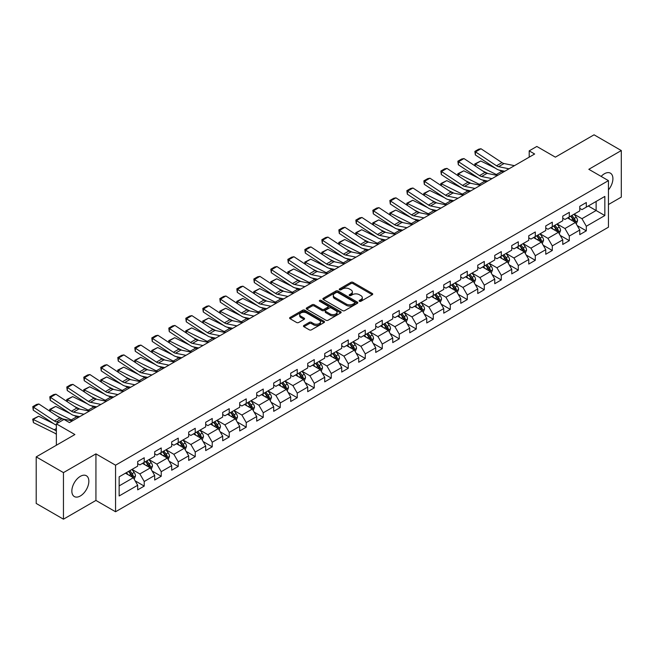 <?xml version="1.0" encoding="UTF-8"?>
<svg xmlns="http://www.w3.org/2000/svg" width="654" height="654" viewBox="0 0 654 654"><rect width="100%" height="100%" fill="white"/><g stroke="black" fill="none" stroke-linecap="round" stroke-linejoin="round"><path stroke-width="0.98" d="M359.414 301.281A1.063 0.613 0 0 0 360.91 301.281L372.273 294.717A1.512 0.875 0 0 0 372.723 294.096A1.512 0.875 0 0 0 372.273 293.483L353.021 282.364A1.512 0.875 0 0 0 350.879 282.364L339.508 288.929A1.063 0.613 0 0 0 339.205 289.362A1.063 0.613 0 0 0 339.508 289.787A1.063 0.613 0 0 0 341.012 289.787L342.483 288.945A4.84 2.796 0 0 1 349.326 288.945L350.936 289.869A4.84 2.796 0 0 1 352.351 291.848A4.84 2.796 0 0 1 350.936 293.818L349.465 294.668A1.063 0.613 0 0 0 349.154 295.101A1.063 0.613 0 0 0 349.465 295.534A1.063 0.613 0 0 0 350.961 295.534L352.432 294.684A4.84 2.796 0 0 1 359.275 294.684L360.885 295.616A4.84 2.796 0 0 1 362.3 297.586A4.84 2.796 0 0 1 360.885 299.565L359.414 300.415A1.063 0.613 0 0 0 359.103 300.848A1.063 0.613 0 0 0 359.414 301.281L359.414 300.415M80.352 495.961A12.025 6.941 120 0 0 88.2 485.366A12.025 6.941 120 0 0 86.361 475.736A12.025 6.941 120 0 0 80.352 476.333A12.025 6.941 120 0 0 72.496 486.928A12.025 6.941 120 0 0 74.335 496.558A12.025 6.941 120 0 0 80.352 495.961M608.441 189.897A12.025 6.941 120 0 0 610.419 173.171A12.025 6.941 120 0 0 604.402 173.768A12.025 6.941 120 0 0 601.132 176.408M303.914 325.479A1.512 0.875 0 0 0 303.472 326.093A1.512 0.875 0 0 0 303.914 326.714L309.317 329.837A1.512 0.875 0 0 0 311.451 329.837L324.082 322.545A1.512 0.875 0 0 0 324.523 321.923A1.512 0.875 0 0 0 324.082 321.31L304.821 310.192A1.512 0.875 0 0 0 302.679 310.192L290.057 317.476A1.512 0.875 0 0 0 289.616 318.097A1.512 0.875 0 0 0 290.057 318.711L296.581 322.479A1.512 0.875 0 0 0 298.723 322.479L304.126 319.365A1.512 0.875 0 0 0 304.568 318.743A1.512 0.875 0 0 0 304.126 318.13L300.889 316.258A4.047 2.338 0 0 1 299.704 314.607A4.047 2.338 0 0 1 302.205 312.448A4.047 2.338 0 0 1 306.612 312.955L319.291 320.272A4.047 2.338 0 0 1 320.476 321.923A4.047 2.338 0 0 1 317.975 324.082A4.047 2.338 0 0 1 313.568 323.575L311.451 322.357A1.512 0.875 0 0 0 309.317 322.357L303.914 325.479L303.914 326.714M608.441 204.538L621.3 197.116L621.3 150.551L594.053 134.814L555.36 157.156L536.828 146.455L529.2 150.861L534.645 154.009L69.447 422.59L64.002 419.443L56.367 423.849L56.367 445.243M63.454 472.613L63.454 519.186L95.934 500.433L95.934 453.868L63.454 472.613L36.207 456.884L74.899 434.542L56.367 423.849M95.934 453.868L115.554 465.19L608.441 180.627L608.441 227.191L115.554 511.755L115.554 465.19M621.3 150.551L588.821 169.304L608.441 180.627M342.59 310.625A1.512 0.875 0 0 0 344.723 310.625L357.354 303.333A1.512 0.875 0 0 0 357.795 302.72A1.512 0.875 0 0 0 357.354 302.099L338.093 290.981A1.512 0.875 0 0 0 335.952 290.981L323.329 298.265A1.512 0.875 0 0 0 322.888 298.886A1.512 0.875 0 0 0 323.329 299.507L342.59 310.625M320.059 301.51A1.063 0.613 0 0 1 321.139 301.658L321.139 300.399L340.718 311.705A1.512 0.875 0 0 1 341.159 312.318A1.512 0.875 0 0 1 340.718 312.939L328.087 320.231A1.512 0.875 0 0 1 325.954 320.231L306.693 309.113L306.693 307.87A1.512 0.875 0 0 0 306.252 308.492A1.512 0.875 0 0 0 306.693 309.113M306.693 307.87L312.097 304.756A1.512 0.875 0 0 1 314.239 304.756L322.046 309.26A1.512 0.875 0 0 0 324.188 309.26L327.768 307.192A1.512 0.875 0 0 0 328.21 306.579A1.512 0.875 0 0 0 327.768 305.958L319.642 301.265A1.063 0.613 0 0 1 319.332 300.832A1.063 0.613 0 0 1 319.986 300.268A1.063 0.613 0 0 1 321.139 300.399M63.454 519.186L36.207 503.449L36.207 456.884M135.116 480.829L144.223 486.086L144.223 481.491L154.687 475.45L154.687 480.044L161.227 476.267L161.227 471.673L171.691 465.632L171.691 470.226L178.231 466.449L178.231 461.855L188.695 455.813L188.695 460.408L195.235 456.631L195.235 452.037L205.691 445.995L205.691 450.59L212.231 446.813L212.231 442.227L222.695 436.185L222.695 440.771L229.235 437.003L229.235 432.408L239.699 426.367L239.699 430.961L246.239 427.185L246.239 422.59L256.703 416.549L256.703 421.143L263.243 417.366L263.243 412.772L273.707 406.731L273.707 411.325L280.247 407.548L280.247 402.954L290.711 396.913L290.711 401.507L297.251 397.73L297.251 393.136L307.715 387.094L307.715 391.689L314.255 387.912L314.255 383.318L324.719 377.276L324.719 381.871L331.259 378.102L331.259 373.508L341.723 367.466L341.723 372.061L348.263 368.284L348.263 363.689L358.727 357.648L358.727 362.242L365.267 358.466L365.267 353.871L375.731 347.83L375.731 352.424L382.271 348.647L382.271 344.053L392.735 338.012L392.735 342.606L399.275 338.829L399.275 334.235L409.739 328.194L409.739 332.788L416.279 329.011L416.279 324.417L426.743 318.375L426.743 322.97L433.283 319.201L433.283 314.607L443.747 308.565L443.747 313.16L450.287 309.383L450.287 304.789L460.751 298.747L460.751 303.342L467.291 299.565L467.291 294.97L477.755 288.929L477.755 293.523L484.287 289.747L484.287 285.152L494.751 279.111L494.751 283.705L501.291 279.928L501.291 275.334L511.755 269.293L511.755 273.887L518.295 270.11L518.295 265.516L528.759 259.474L528.759 264.069L535.299 260.292L535.299 255.706L545.763 249.664L545.763 254.251L552.303 250.482L552.303 245.888L562.767 239.846L562.767 244.441L569.307 240.664L569.307 236.069L579.771 230.028L579.771 234.623L586.311 230.846L586.311 226.251L604.844 215.55L604.844 196.421L596.121 201.457L596.121 210.523L604.844 215.55M144.223 486.086L137.683 489.862L137.683 485.268L119.151 495.961L119.151 476.831L137.683 466.139L137.683 461.544L144.223 457.767L144.223 462.362L154.687 456.32L154.687 451.726L161.227 447.949L161.227 452.543L171.691 446.502L171.691 441.908L178.231 438.131L178.231 442.725L188.695 436.684L188.695 432.09L195.235 428.313L195.235 432.907L205.691 426.866L205.691 422.271L212.231 418.495L212.231 423.089L222.695 417.048L222.695 412.453L229.235 408.685L229.235 413.279L239.699 407.238L239.699 402.643L246.239 398.866L246.239 403.461L256.703 397.419L256.703 392.825L263.243 389.048L263.243 393.643L273.707 387.601L273.707 383.007L280.247 379.23L280.247 383.824L290.711 377.783L290.711 373.189L297.251 369.412L297.251 374.006L307.715 367.965L307.715 363.371L314.255 359.594L314.255 364.188L324.719 358.147L324.719 353.552L331.259 349.784L331.259 354.37L341.723 348.337L341.723 343.742L348.263 339.966L348.263 344.56L358.727 338.519L358.727 333.924L365.267 330.147L365.267 334.742L375.731 328.7L375.731 324.106L382.271 320.329L382.271 324.924L392.735 318.882L392.735 314.288L399.275 310.511L399.275 315.105L409.739 309.064L409.739 304.47L416.279 300.693L416.279 305.287L426.743 299.246L426.743 294.652L433.283 290.875L433.283 295.469L443.747 289.428L443.747 284.842L450.287 281.065L450.287 285.659L460.751 279.618L460.751 275.023L467.291 271.247L467.291 275.841L477.755 269.8L477.755 265.205L484.287 261.428L484.287 266.023L494.751 259.981L494.751 255.387L501.291 251.61L501.291 256.204L511.755 250.163L511.755 245.569L518.295 241.792L518.295 246.386L528.759 240.345L528.759 235.751L535.299 231.974L535.299 236.568L545.763 230.527L545.763 225.932L552.303 222.164L552.303 226.758L562.767 220.717L562.767 216.122L569.307 212.346L569.307 216.94L579.771 210.899L579.771 206.304L586.311 202.527L586.311 207.122L604.844 196.421M142.474 463.367L150.322 467.896L139.858 473.937L132.01 469.409M137.683 463.621L139.858 464.88L144.223 462.362M139.858 473.937L144.223 481.491M150.322 467.896L154.687 475.45M159.478 453.549L167.326 458.078L156.862 464.119L149.014 459.59M154.687 453.802L156.862 455.061L161.227 452.543M156.862 464.119L161.227 471.673M167.326 458.078L171.691 465.632M176.482 443.731L184.33 448.26L173.866 454.301L166.018 449.772M171.691 443.984L173.866 445.243L178.231 442.725M173.866 454.301L178.231 461.855M184.33 448.26L188.695 455.813M193.486 433.913L201.334 438.45L190.87 444.491L183.022 439.954M188.695 434.166L190.87 435.425L195.235 432.907M190.87 444.491L195.235 452.037M201.334 438.45L205.691 445.995M210.49 424.103L218.338 428.632L207.874 434.673L200.026 430.144M205.691 424.348L207.874 425.607L212.231 423.089M207.874 434.673L212.231 442.227M218.338 428.632L222.695 436.185M227.494 414.284L235.342 418.813L224.878 424.855L217.03 420.326M222.695 414.53L224.878 415.789L229.235 413.279M224.878 424.855L229.235 432.408M235.342 418.813L239.699 426.367M244.498 404.466L252.346 408.995L241.882 415.037L234.034 410.508M239.699 404.72L241.882 405.979L246.239 403.461M241.882 415.037L246.239 422.59M252.346 408.995L256.703 416.549M261.502 394.648L269.35 399.177L258.886 405.218L251.038 400.689M256.703 394.902L258.886 396.161L263.243 393.643M258.886 405.218L263.243 412.772M269.35 399.177L273.707 406.731M278.506 384.83L286.354 389.359L275.89 395.4L268.042 390.871M273.707 385.083L275.89 386.342L280.247 383.824M275.89 395.4L280.247 402.954M286.354 389.359L290.711 396.913M295.51 375.012L303.358 379.549L292.894 385.59L285.046 381.053M290.711 375.265L292.894 376.524L297.251 374.006M292.894 385.59L297.251 393.136M303.358 379.549L307.715 387.094M312.514 365.202L320.362 369.731L309.898 375.772L302.05 371.235M307.715 365.447L309.898 366.706L314.255 364.188M309.898 375.772L314.255 383.318M320.362 369.731L324.719 377.276M329.518 355.384L337.366 359.913L326.902 365.954L319.054 361.425M324.719 355.629L326.902 356.888L331.259 354.37M326.902 365.954L331.259 373.508M337.366 359.913L341.723 367.466M346.522 345.565L354.37 350.094L343.906 356.136L336.058 351.607M341.723 345.819L343.906 347.078L348.263 344.56M343.906 356.136L348.263 363.689M354.37 350.094L358.727 357.648M363.526 335.747L371.374 340.276L360.91 346.318L353.062 341.789M358.727 336.001L360.91 337.26L365.267 334.742M360.91 346.318L365.267 353.871M371.374 340.276L375.731 347.83M380.53 325.929L388.378 330.458L377.914 336.499L370.066 331.97M375.731 326.183L377.914 327.441L382.271 324.924M377.914 336.499L382.271 344.053M388.378 330.458L392.735 338.012M397.526 316.111L405.374 320.648L394.91 326.689L387.062 322.152M392.735 316.364L394.91 317.623L399.275 315.105M394.91 326.689L399.275 334.235M405.374 320.648L409.739 328.194M414.53 306.293L422.378 310.83L411.914 316.871L404.066 312.334M409.739 306.546L411.914 307.805L416.279 305.287M411.914 316.871L416.279 324.417M422.378 310.83L426.743 318.375M431.534 296.483L439.382 301.012L428.918 307.053L421.07 302.524M426.743 296.728L428.918 297.987L433.283 295.469M428.918 307.053L433.283 314.607M439.382 301.012L443.747 308.565M448.538 286.665L456.386 291.193L445.922 297.235L438.074 292.706M443.747 286.918L445.922 288.177L450.287 285.659M445.922 297.235L450.287 304.789M456.386 291.193L460.751 298.747M465.542 276.846L473.39 281.375L462.926 287.417L455.078 282.888M460.751 277.1L462.926 278.359L467.291 275.841M462.926 287.417L467.291 294.97M473.39 281.375L477.755 288.929M482.546 267.028L490.394 271.557L479.93 277.598L472.082 273.07M477.755 267.282L479.93 268.541L484.287 266.023M479.93 277.598L484.287 285.152M490.394 271.557L494.751 279.111M499.55 257.21L507.398 261.739L496.934 267.78L489.086 263.251M494.751 257.463L496.934 258.722L501.291 256.204M496.934 267.78L501.291 275.334M507.398 261.739L511.755 269.293M516.554 247.392L524.402 251.929L513.938 257.97L506.09 253.433M511.755 247.645L513.938 248.904L518.295 246.386M513.938 257.97L518.295 265.516M524.402 251.929L528.759 259.474M533.558 237.582L541.406 242.111L530.942 248.152L523.094 243.623M528.759 237.827L530.942 239.086L535.299 236.568M530.942 248.152L535.299 255.706M541.406 242.111L545.763 249.664M550.562 227.764L558.41 232.293L547.946 238.334L540.098 233.805M545.763 228.017L547.946 229.268L552.303 226.758M547.946 238.334L552.303 245.888M558.41 232.293L562.767 239.846M567.566 217.946L575.414 222.474L564.95 228.516L557.102 223.987M562.767 218.199L564.95 219.458L569.307 216.94M564.95 228.516L569.307 236.069M575.414 222.474L579.771 230.028M588.273 205.985L596.121 210.523L581.954 218.698L574.106 214.169M579.771 208.381L581.954 209.64L586.311 207.122M581.954 218.698L586.311 226.251M95.934 500.433L115.554 511.755M529.2 150.861L529.2 157.156M119.151 485.897L133.318 477.714L125.47 473.185M133.318 477.714L137.683 485.268M577.212 225.589L586.311 230.846M560.208 235.407L569.307 240.664M543.204 245.225L552.303 250.482M526.2 255.044L535.299 260.292M509.196 264.862L518.295 270.11M492.192 274.672L501.291 279.928M475.188 284.49L484.287 289.747M458.184 294.308L467.291 299.565M441.18 304.126L450.287 309.383M424.176 313.945L433.283 319.201M407.172 323.763L416.279 329.011M390.176 333.573L399.275 338.829M373.172 343.391L382.271 348.647M356.168 353.209L365.267 358.466M339.164 363.027L348.263 368.284M322.16 372.845L331.259 378.102M305.156 382.664L314.255 387.912M288.152 392.474L297.251 397.73M271.148 402.292L280.247 407.548M254.144 412.11L263.243 417.366M237.14 421.928L246.239 427.185M220.136 431.746L229.235 437.003M203.132 441.564L212.231 446.813M186.128 451.383L195.235 456.631M169.124 461.193L178.231 466.449M152.12 471.011L161.227 476.267M359.831 301.429L360.885 300.824A4.84 2.796 0 0 0 362.3 298.845L362.3 297.586M352.351 291.848L352.351 293.106A4.84 2.796 0 0 1 350.936 295.077L349.882 295.682M372.257 294.725L353.021 283.623A1.512 0.875 0 0 0 350.879 283.623L339.933 289.943M357.329 303.342L338.093 292.24A1.512 0.875 0 0 0 335.952 292.24L323.354 299.516M354.681 303.145A1.063 0.613 0 0 0 354.991 302.72A1.063 0.613 0 0 0 354.681 302.287L337.775 292.526A1.063 0.613 0 0 0 336.279 292.526L334.725 293.417A4.84 2.796 0 0 0 333.303 295.395A4.84 2.796 0 0 0 334.725 297.374L346.277 304.045A4.84 2.796 0 0 0 353.127 304.045L354.681 303.145L354.681 304.404A1.063 0.613 0 0 0 354.991 303.971L354.991 302.72M333.303 295.395L333.303 296.654A4.84 2.796 0 0 0 334.725 298.633L334.725 297.374M354.681 304.404L353.127 305.304A4.84 2.796 0 0 1 346.277 305.304L334.725 298.633M306.71 309.121L312.097 306.015L312.097 304.756M328.21 306.579L328.21 307.838A1.512 0.875 0 0 1 327.768 308.451L324.188 310.519A1.512 0.875 0 0 1 322.046 310.519L314.239 306.015A1.512 0.875 0 0 0 312.097 306.015M321.139 301.658L340.693 312.947M330.147 313.945A4.047 2.338 0 0 0 334.562 314.451A4.047 2.338 0 0 0 337.063 312.293A4.047 2.338 0 0 0 335.878 310.642L331.406 308.059A1.512 0.875 0 0 0 329.264 308.059L325.684 310.127A1.512 0.875 0 0 0 325.242 310.748A1.512 0.875 0 0 0 325.684 311.361L330.147 313.945L330.147 315.203A4.047 2.338 0 0 0 334.562 315.71A4.047 2.338 0 0 0 337.063 313.552L337.063 312.293M325.242 310.748L325.242 312.007A1.512 0.875 0 0 0 325.684 312.62L325.684 311.361M330.147 315.203L325.684 312.62M320.476 321.923L320.476 323.182A4.047 2.338 0 0 1 317.975 325.34A4.047 2.338 0 0 1 313.568 324.834L311.451 323.616A1.512 0.875 0 0 0 309.317 323.616L303.93 326.722M299.704 314.607L299.704 315.866A4.047 2.338 0 0 0 300.889 317.517L300.889 316.258M304.126 318.13L304.126 319.365L300.889 317.517M324.057 322.553L304.821 311.451A1.512 0.875 0 0 0 302.679 311.451L290.074 318.727M576.272 223.97L577.572 220.7A4.088 2.354 -120 0 0 576.264 217.226L574.016 214.218M475.066 165.903L474.788 163.95L480.78 160.998L495.577 168.307M499.247 170.114L501.773 171.364A11.559 6.671 60 0 1 503.163 172.19M570.092 219.409L568.563 217.365M480.78 160.998L475.327 164.146L496.321 174.512A11.559 6.671 60 0 1 497.71 175.329M474.788 163.95L475.327 164.146L475.45 166.157M487.974 173.539L482.652 170.915M574.776 222.107L575.365 220.872A4.088 2.354 -120 0 0 574.196 218.42L571.948 215.411M570.926 216.008L573.419 219.335A2.085 1.202 60 0 1 573.795 219.973L575.365 220.872M570.64 216.172L572.888 219.172A4.088 2.354 60 0 1 574.057 221.632M509 168.814L498.585 166.68A7.709 4.447 60 0 1 496.517 165.773L475.523 151.9L475.327 154.924L496.321 168.797A11.559 6.671 -120 0 0 499.419 170.154L504.782 171.25M514.453 165.666L504.038 163.533A7.709 4.447 60 0 1 501.97 162.625L480.976 148.752L475.523 151.9L474.869 151.401L478.687 149.194L480.976 148.752M475.327 154.924L474.869 151.401M559.268 233.78L560.568 230.519A4.088 2.354 -120 0 0 559.26 227.036L557.012 224.036M458.07 175.722L457.784 173.768L463.776 170.808L478.573 178.117M482.243 179.932L484.769 181.183A11.559 6.671 60 0 1 486.159 182M553.088 229.219L551.567 227.183M463.776 170.808L458.323 173.956L479.317 184.33A11.559 6.671 60 0 1 480.706 185.147M457.784 173.768L458.323 173.956L458.446 175.967M470.97 183.357L465.648 180.733M557.78 231.925L558.361 230.69A4.088 2.354 -120 0 0 557.192 228.238L554.944 225.229M553.922 225.826L556.415 229.153A2.085 1.202 60 0 1 556.791 229.783L558.361 230.69M553.636 225.99L555.884 228.99A4.088 2.354 60 0 1 557.053 231.451M542.264 243.599L543.564 240.337A4.088 2.354 -120 0 0 542.256 236.854L540.008 233.854M441.066 185.54L440.788 183.578L446.772 180.627L461.569 187.935M465.239 189.75L467.765 191.001A11.559 6.671 60 0 1 469.155 191.818M536.092 239.037L534.563 237.001M446.772 180.627L441.319 183.774L462.313 194.14A11.559 6.671 60 0 1 463.702 194.966M440.788 183.578L441.319 183.774L441.442 185.785M453.966 193.175L448.644 190.551M540.776 241.743L541.357 240.508A4.088 2.354 -120 0 0 540.188 238.048L537.94 235.048M536.918 235.636L539.411 238.972A2.085 1.202 60 0 1 539.787 239.601L541.357 240.508M536.632 235.8L538.88 238.808A4.088 2.354 60 0 1 540.049 241.261M491.996 178.632L481.581 176.498A7.709 4.447 60 0 1 479.513 175.591L458.519 161.718L458.323 164.743L479.317 178.616A11.559 6.671 -120 0 0 482.415 179.973L487.778 181.068M497.449 175.485L487.034 173.351A7.709 4.447 60 0 1 484.966 172.443L463.972 158.57L458.519 161.718L457.865 161.219L461.683 159.012L463.972 158.57M458.323 164.743L457.865 161.219M474.992 188.45L464.577 186.308A7.709 4.447 60 0 1 462.509 185.409L441.515 171.528L441.319 174.553L462.313 188.434A11.559 6.671 -120 0 0 465.411 189.791L470.774 190.886M480.445 185.303L470.03 183.161A7.709 4.447 60 0 1 467.962 182.262L446.968 168.389L441.515 171.528L440.861 171.029L444.679 168.83L446.968 168.389M441.319 174.553L440.861 171.029M525.26 253.417L526.56 250.155A4.088 2.354 -120 0 0 525.252 246.672L523.004 243.672M424.062 195.35L423.784 193.396L429.768 190.445L444.565 197.753M448.235 199.568L450.761 200.811A11.559 6.671 60 0 1 452.151 201.636M519.088 248.855L517.559 246.82M429.768 190.445L424.315 193.592L445.309 203.958A11.559 6.671 60 0 1 446.698 204.784M423.784 193.396L424.315 193.592L424.438 195.603M436.962 202.993L431.64 200.361M523.772 251.561L524.353 250.327A4.088 2.354 -120 0 0 523.184 247.866L520.936 244.866M519.914 245.454L522.407 248.79A2.085 1.202 60 0 1 522.783 249.419L524.353 250.327M519.628 245.618L521.876 248.626A4.088 2.354 60 0 1 523.045 251.079M508.256 263.235L509.556 259.965A4.088 2.354 -120 0 0 508.256 256.491L506 253.49M407.058 205.168L406.78 203.214L412.764 200.263L427.561 207.571M431.239 209.386L433.757 210.629A11.559 6.671 60 0 1 435.147 211.455M502.084 258.673L500.555 256.63M412.764 200.263L407.311 203.41L428.313 213.776A11.559 6.671 60 0 1 429.703 214.602M406.78 203.214L407.311 203.41L407.434 205.421M419.958 212.812L414.636 210.179M506.768 261.379L507.349 260.145A4.088 2.354 -120 0 0 506.18 257.684L503.932 254.684M502.91 255.273L505.403 258.608A2.085 1.202 60 0 1 505.779 259.237L507.349 260.145M502.624 255.436L504.872 258.444A4.088 2.354 60 0 1 506.041 260.897M491.252 273.053L492.552 269.783A4.088 2.354 -120 0 0 491.252 266.309L488.996 263.3M390.054 214.986L389.776 213.032L395.76 210.081L410.557 217.39M414.235 219.204L416.753 220.447A11.559 6.671 60 0 1 418.143 221.273M485.08 268.492L483.551 266.448M395.76 210.081L390.307 213.229L411.309 223.594A11.559 6.671 60 0 1 412.699 224.42M389.776 213.032L390.307 213.229L390.43 215.24M402.954 222.622L397.632 219.997M489.764 271.197L490.345 269.963A4.088 2.354 -120 0 0 489.176 267.502L486.928 264.502M485.906 265.091L488.399 268.418A2.085 1.202 60 0 1 488.775 269.056L490.345 269.963M485.62 265.254L487.868 268.254A4.088 2.354 60 0 1 489.037 270.715M457.996 198.268L447.573 196.126A7.709 4.447 60 0 1 445.513 195.219L424.511 181.346L424.315 184.371L445.309 198.244A11.559 6.671 -120 0 0 448.407 199.609L453.77 200.704M463.441 195.121L453.026 192.979A7.709 4.447 60 0 1 450.958 192.08L429.964 178.199L424.511 181.346L423.857 180.847L427.675 178.648L429.964 178.199M424.315 184.371L423.857 180.847M440.992 208.078L430.569 205.945A7.709 4.447 60 0 1 428.509 205.037L407.507 191.164L407.311 194.189L428.313 208.062A11.559 6.671 -120 0 0 431.403 209.419L436.766 210.523M446.437 204.939L436.022 202.797A7.709 4.447 60 0 1 433.954 201.89L412.96 188.017L407.507 191.164L406.853 190.666L410.671 188.466L412.96 188.017M407.311 194.189L406.853 190.666M423.988 217.896L413.565 215.763A7.709 4.447 60 0 1 411.505 214.855L390.503 200.982L390.307 204.007L411.309 217.88A11.559 6.671 -120 0 0 414.407 219.237L419.762 220.341M429.433 214.749L419.018 212.615A7.709 4.447 60 0 1 416.95 211.708L395.956 197.835L390.503 200.982L389.849 200.484L393.667 198.285L395.956 197.835M390.307 204.007L389.849 200.484M406.984 227.715L396.561 225.581A7.709 4.447 60 0 1 394.501 224.674L373.499 210.801L373.303 213.825L394.305 227.698A11.559 6.671 -120 0 0 397.403 229.055L402.758 230.159M412.429 224.567L402.014 222.434A7.709 4.447 60 0 1 399.946 221.526L378.952 207.653L373.499 210.801L372.845 210.302L376.663 208.095L378.952 207.653M373.303 213.825L372.845 210.302M389.98 237.533L379.557 235.399A7.709 4.447 60 0 1 377.497 234.492L356.504 220.619L356.307 223.643L377.301 237.516A11.559 6.671 -120 0 0 380.399 238.873L385.754 239.969M395.425 234.385L385.01 232.252A7.709 4.447 60 0 1 382.942 231.344L361.948 217.471L356.504 220.619L355.841 220.12L359.659 217.913L361.948 217.471M356.307 223.643L355.841 220.12M372.976 247.351L362.553 245.209A7.709 4.447 60 0 1 360.493 244.31L339.5 230.429L339.303 233.453L360.297 247.335A11.559 6.671 -120 0 0 363.395 248.692L368.75 249.787M378.421 244.204L368.006 242.07A7.709 4.447 60 0 1 365.938 241.162L344.944 227.29L339.5 230.429L338.846 229.93L342.655 227.731L344.944 227.29M339.303 233.453L338.846 229.93M355.972 257.169L345.557 255.027A7.709 4.447 60 0 1 343.489 254.128L322.496 240.247L322.299 243.272L343.293 257.153A11.559 6.671 -120 0 0 346.391 258.51L351.746 259.605M361.425 254.022L351.002 251.88A7.709 4.447 60 0 1 348.942 250.981L327.94 237.1L322.496 240.247L321.842 239.748L325.651 237.549L327.94 237.1M322.299 243.272L321.842 239.748M338.968 266.979L328.553 264.845A7.709 4.447 60 0 1 326.485 263.938L305.492 250.065L305.295 253.09L326.289 266.963A11.559 6.671 -120 0 0 329.387 268.32L334.742 269.423M344.421 263.84L333.998 261.698A7.709 4.447 60 0 1 331.938 260.791L310.936 246.918L305.492 250.065L304.838 249.566L308.647 247.367L310.936 246.918M305.295 253.09L304.838 249.566M321.964 276.797L311.549 274.664A7.709 4.447 60 0 1 309.481 273.756L288.488 259.883L288.291 262.908L309.285 276.781A11.559 6.671 -120 0 0 312.383 278.138L317.738 279.242M327.417 273.65L316.994 271.516A7.709 4.447 60 0 1 314.934 270.609L293.932 256.736L288.488 259.883L287.834 259.385L291.643 257.186L293.932 256.736M288.291 262.908L287.834 259.385M304.96 286.615L294.545 284.482A7.709 4.447 60 0 1 292.477 283.574L271.484 269.701L271.287 272.726L292.281 286.599A11.559 6.671 -120 0 0 295.379 287.956L300.734 289.06M310.413 283.468L299.99 281.334A7.709 4.447 60 0 1 297.93 280.427L276.936 266.554L271.484 269.701L270.83 269.203L274.639 266.995L276.936 266.554M271.287 272.726L270.83 269.203M287.956 296.434L277.541 294.3A7.709 4.447 60 0 1 275.473 293.393L254.48 279.52L254.283 282.544L275.277 296.417A11.559 6.671 -120 0 0 278.375 297.774L283.73 298.87M293.409 293.286L282.986 291.153A7.709 4.447 60 0 1 280.926 290.245L259.932 276.372L254.48 279.52L253.826 279.021L257.635 276.814L259.932 276.372M254.283 282.544L253.826 279.021M270.952 306.252L260.537 304.11A7.709 4.447 60 0 1 258.469 303.211L237.476 289.33L237.279 292.354L258.273 306.236A11.559 6.671 -120 0 0 261.371 307.593L266.726 308.688M276.405 303.104L265.982 300.971A7.709 4.447 60 0 1 263.922 300.063L242.928 286.19L237.476 289.33L236.822 288.839L240.639 286.632L242.928 286.19M237.279 292.354L236.822 288.839M253.948 316.07L243.533 313.928A7.709 4.447 60 0 1 241.465 313.029L220.472 299.148L220.275 302.173L241.269 316.054A11.559 6.671 -120 0 0 244.367 317.411L249.722 318.506M259.401 312.923L248.986 310.781A7.709 4.447 60 0 1 246.918 309.882L225.924 296L220.472 299.148L219.818 298.649L223.635 296.45L225.924 296M220.275 302.173L219.818 298.649M236.944 325.888L226.529 323.746A7.709 4.447 60 0 1 224.461 322.839L203.468 308.966L203.271 311.991L224.265 325.864A11.559 6.671 -120 0 0 227.363 327.229L232.726 328.324M242.397 322.741L231.982 320.599A7.709 4.447 60 0 1 229.914 319.7L208.92 305.819L203.468 308.966L202.814 308.467L206.631 306.268L208.92 305.819M203.271 311.991L202.814 308.467M219.94 335.698L209.525 333.565A7.709 4.447 60 0 1 207.457 332.657L186.464 318.784L186.267 321.809L207.261 335.682A11.559 6.671 -120 0 0 210.359 337.039L215.722 338.143M225.393 332.559L214.978 330.417A7.709 4.447 60 0 1 212.91 329.51L191.916 315.637L186.464 318.784L185.81 318.285L189.627 316.086L191.916 315.637M186.267 321.809L185.81 318.285M202.936 345.516L192.521 343.383A7.709 4.447 60 0 1 190.453 342.475L169.46 328.602L169.263 331.627L190.257 345.5A11.559 6.671 -120 0 0 193.355 346.857L198.718 347.961M208.389 342.369L197.974 340.235A7.709 4.447 60 0 1 195.906 339.328L174.912 325.455L169.46 328.602L168.806 328.104L172.623 325.896L174.912 325.455M169.263 331.627L168.806 328.104M185.94 355.335L175.517 353.201A7.709 4.447 60 0 1 173.457 352.293L152.456 338.42L152.259 341.445L173.253 355.318A11.559 6.671 -120 0 0 176.351 356.675L181.714 357.771M191.385 352.187L180.97 350.053A7.709 4.447 60 0 1 178.902 349.146L157.908 335.273L152.456 338.42L151.802 337.922L155.619 335.715L157.908 335.273M152.259 341.445L151.802 337.922M168.936 365.153L158.513 363.019A7.709 4.447 60 0 1 156.453 362.112L135.452 348.239L135.255 351.263L156.257 365.136A11.559 6.671 -120 0 0 159.347 366.493L164.71 367.589M174.381 362.005L163.966 359.872A7.709 4.447 60 0 1 161.898 358.964L140.904 345.091L135.452 348.239L134.798 347.74L138.615 345.533L140.904 345.091M135.255 351.263L134.798 347.74M151.932 374.971L141.509 372.829A7.709 4.447 60 0 1 139.449 371.93L118.448 358.049L118.251 361.073L139.253 374.955A11.559 6.671 -120 0 0 142.351 376.312L147.706 377.407M157.377 371.824L146.962 369.682A7.709 4.447 60 0 1 144.894 368.782L123.9 354.901L118.448 358.049L117.794 357.55L121.611 355.351L123.9 354.901M118.251 361.073L117.794 357.55M474.256 282.871L475.548 279.601A4.088 2.354 -120 0 0 474.248 276.127L471.992 273.119M373.05 224.804L372.772 222.851L378.756 219.899L393.553 227.208M397.231 229.023L399.749 230.265A11.559 6.671 60 0 1 401.139 231.091M468.076 278.31L466.547 276.266M378.756 219.899L373.303 223.047L394.305 233.413A11.559 6.671 60 0 1 395.695 234.23M372.772 222.851L373.303 223.047L373.426 225.058M385.95 232.44L380.628 229.816M472.76 281.016L473.341 279.773A4.088 2.354 -120 0 0 472.172 277.321L469.924 274.312M468.902 274.909L471.395 278.236A2.085 1.202 60 0 1 471.779 278.874L473.341 279.773M468.616 275.072L470.864 278.073A4.088 2.354 60 0 1 472.033 280.533M457.252 292.681L458.544 289.42A4.088 2.354 -120 0 0 457.244 285.937L454.996 282.937M356.046 234.623L355.768 232.669L361.752 229.718L376.549 237.018M380.227 238.833L382.745 240.083A11.559 6.671 60 0 1 384.135 240.901M451.072 288.12L449.543 286.084M361.752 229.718L356.307 232.857L377.301 243.231A11.559 6.671 60 0 1 378.691 244.048M355.768 232.669L356.307 232.857L356.422 234.868M368.946 242.258L363.624 239.634M455.756 290.826L456.337 289.591A4.088 2.354 -120 0 0 455.168 287.139L452.92 284.13M451.898 284.727L454.391 288.054A2.085 1.202 60 0 1 454.775 288.684L456.337 289.591M451.612 284.891L453.86 287.891A4.088 2.354 60 0 1 455.029 290.351M440.248 302.5L441.54 299.238A4.088 2.354 -120 0 0 440.24 295.755L437.992 292.755M339.042 244.441L338.764 242.479L344.748 239.528L359.545 246.836M363.223 248.651L365.741 249.902A11.559 6.671 60 0 1 367.131 250.719M434.068 297.938L432.539 295.902M344.748 239.528L339.303 242.675L360.297 253.049A11.559 6.671 60 0 1 361.687 253.866M338.764 242.479L339.303 242.675L339.418 244.686M351.942 252.076L346.62 249.452M438.752 300.644L439.341 299.409A4.088 2.354 -120 0 0 438.164 296.957L435.916 293.948M434.894 294.537L437.387 297.872A2.085 1.202 60 0 1 437.771 298.502L439.341 299.409M434.608 294.709L436.856 297.709A4.088 2.354 60 0 1 438.033 300.161M423.244 312.318L424.536 309.056A4.088 2.354 -120 0 0 423.236 305.573L420.988 302.573M322.038 254.251L321.76 252.297L327.744 249.346L342.541 256.654M346.219 258.469L348.745 259.712A11.559 6.671 60 0 1 350.127 260.537M417.064 307.756L415.535 305.72M327.744 249.346L322.299 252.493L343.293 262.859A11.559 6.671 60 0 1 344.683 263.685M321.76 252.297L322.299 252.493L322.422 254.504M334.938 261.894L329.624 259.262M421.748 310.462L422.337 309.228A4.088 2.354 -120 0 0 421.168 306.767L418.912 303.767M417.89 304.355L420.383 307.691A2.085 1.202 60 0 1 420.767 308.32L422.337 309.228M417.604 304.519L419.86 307.527A4.088 2.354 60 0 1 421.029 309.98M406.24 322.136L407.532 318.866A4.088 2.354 -120 0 0 406.232 315.392L403.984 312.391M305.034 264.069L304.756 262.115L310.74 259.164L325.537 266.472M329.215 268.287L331.742 269.53A11.559 6.671 60 0 1 333.131 270.355M400.06 317.574L398.531 315.53M310.74 259.164L305.295 262.311L326.289 272.677A11.559 6.671 60 0 1 327.679 273.503M304.756 262.115L305.295 262.311L305.418 264.322M317.942 271.712L312.62 269.08M404.744 320.28L405.333 319.046A4.088 2.354 -120 0 0 404.164 316.585L401.908 313.585M400.886 314.173L403.387 317.509A2.085 1.202 60 0 1 403.763 318.138L405.333 319.046M400.6 314.337L402.856 317.345A4.088 2.354 60 0 1 404.025 319.798M389.236 331.954L390.528 328.684A4.088 2.354 -120 0 0 389.228 325.21L386.98 322.201M288.03 273.887L287.752 271.933L293.736 268.982L308.541 276.29M312.211 278.105L314.738 279.348A11.559 6.671 60 0 1 316.127 280.174M383.056 327.392L381.527 325.349M293.736 268.982L288.291 272.129L309.285 282.495A11.559 6.671 60 0 1 310.675 283.321M287.752 271.933L288.291 272.129L288.414 274.14M300.938 281.531L295.616 278.898M387.74 330.098L388.329 328.864A4.088 2.354 -120 0 0 387.16 326.403L384.904 323.403M383.882 323.992L386.383 327.327A2.085 1.202 60 0 1 386.759 327.956L388.329 328.864M383.596 324.155L385.852 327.155A4.088 2.354 60 0 1 387.021 329.616M372.232 341.772L373.524 338.502A4.088 2.354 -120 0 0 372.224 335.028L369.976 332.019M271.026 283.705L270.748 281.751L276.732 278.8L291.537 286.109M295.207 287.923L297.733 289.166A11.559 6.671 60 0 1 299.123 289.992M366.052 337.211L364.523 335.167M276.732 278.8L271.287 281.948L292.281 292.313A11.559 6.671 60 0 1 293.671 293.139M270.748 281.751L271.287 281.948L271.41 283.959M283.934 291.341L278.612 288.716M370.736 339.916L371.325 338.674A4.088 2.354 -120 0 0 370.156 336.221L367.908 333.221M366.878 333.81L369.379 337.137A2.085 1.202 60 0 1 369.755 337.775L371.325 338.674M366.6 333.973L368.848 336.974A4.088 2.354 60 0 1 370.017 339.434M355.228 351.59L356.528 348.32A4.088 2.354 -120 0 0 355.22 344.838L352.972 341.838M254.022 293.523L253.744 291.57L259.736 288.618L274.533 295.919M278.203 297.733L280.729 298.984A11.559 6.671 60 0 1 282.119 299.802M349.048 347.029L347.519 344.985M259.736 288.618L254.283 291.758L275.277 302.132A11.559 6.671 60 0 1 276.667 302.949M253.744 291.57L254.283 291.758L254.406 293.777M266.93 301.159L261.608 298.535M353.732 349.726L354.321 348.492A4.088 2.354 -120 0 0 353.152 346.04L350.904 343.031M349.874 343.628L352.375 346.955A2.085 1.202 60 0 1 352.751 347.593L354.321 348.492M349.596 343.791L351.844 346.792A4.088 2.354 60 0 1 353.013 349.252M338.224 361.4L339.524 358.139A4.088 2.354 -120 0 0 338.216 354.656L335.968 351.656M237.018 303.342L236.74 301.388L242.732 298.428L257.529 305.737M261.199 307.552L263.726 308.802A11.559 6.671 60 0 1 265.115 309.62M332.044 356.839L330.515 354.803M242.732 298.428L237.279 301.576L258.273 311.95A11.559 6.671 60 0 1 259.663 312.767M236.74 301.388L237.279 301.576L237.402 303.587M249.926 310.977L244.604 308.353M336.728 359.545L337.317 358.31A4.088 2.354 -120 0 0 336.148 355.858L333.9 352.849M332.87 353.438L335.371 356.773A2.085 1.202 60 0 1 335.747 357.403L337.317 358.31M332.592 353.61L334.84 356.61A4.088 2.354 60 0 1 336.009 359.062M321.22 371.219L322.52 367.957A4.088 2.354 -120 0 0 321.212 364.474L318.964 361.474M220.014 313.152L219.736 311.198L225.728 308.247L240.525 315.555M244.195 317.37L246.722 318.621A11.559 6.671 60 0 1 248.111 319.438M315.04 366.657L313.511 364.621M225.728 308.247L220.275 311.394L241.269 321.76A11.559 6.671 60 0 1 242.659 322.586M219.736 311.198L220.275 311.394L220.398 313.405M232.922 320.795L227.6 318.163M319.724 369.363L320.313 368.128A4.088 2.354 -120 0 0 319.144 365.668L316.896 362.668M315.874 363.256L318.367 366.592A2.085 1.202 60 0 1 318.743 367.221L320.313 368.128M315.588 363.42L317.836 366.428A4.088 2.354 60 0 1 319.005 368.881M304.216 381.037L305.516 377.767A4.088 2.354 -120 0 0 304.208 374.292L301.96 371.292M203.01 322.97L202.732 321.016L208.724 318.065L223.521 325.373M227.191 327.188L229.718 328.431A11.559 6.671 60 0 1 231.107 329.256M298.036 376.475L296.507 374.44M208.724 318.065L203.271 321.212L224.265 331.578A11.559 6.671 60 0 1 225.655 332.404M202.732 321.016L203.271 321.212L203.394 323.223M215.918 330.613L210.596 327.981M302.72 379.181L303.309 377.947A4.088 2.354 -120 0 0 302.14 375.486L299.892 372.486M298.87 373.074L301.363 376.41A2.085 1.202 60 0 1 301.739 377.039L303.309 377.947M298.584 373.238L300.832 376.246A4.088 2.354 60 0 1 302.001 378.699M287.212 390.855L288.512 387.585A4.088 2.354 -120 0 0 287.204 384.111L284.956 381.102M186.006 332.788L185.728 330.834L191.72 327.883L206.517 335.191M210.187 337.006L212.713 338.249A11.559 6.671 60 0 1 214.103 339.074M281.032 386.293L279.511 384.25M191.72 327.883L186.267 331.03L207.261 341.396A11.559 6.671 60 0 1 208.651 342.222M185.728 330.834L186.267 331.03L186.39 333.041M198.914 340.432L193.592 337.799M285.724 388.999L286.305 387.765A4.088 2.354 -120 0 0 285.136 385.304L282.888 382.304M281.866 382.892L284.359 386.228A2.085 1.202 60 0 1 284.735 386.857L286.305 387.765M281.58 383.056L283.828 386.056A4.088 2.354 60 0 1 284.997 388.517M270.208 400.673L271.508 397.403A4.088 2.354 -120 0 0 270.2 393.929L267.952 390.92M169.01 342.606L168.732 340.652L174.716 337.701L189.513 345.01M193.183 346.824L195.71 348.067A11.559 6.671 60 0 1 197.099 348.893M264.036 396.111L262.507 394.068M174.716 337.701L169.263 340.848L190.257 351.214A11.559 6.671 60 0 1 191.647 352.04M168.732 340.652L169.263 340.848L169.386 342.859M181.91 350.242L176.588 347.617M268.72 398.817L269.301 397.575A4.088 2.354 -120 0 0 268.132 395.122L265.884 392.122M264.862 392.711L267.355 396.038A2.085 1.202 60 0 1 267.731 396.676L269.301 397.575M264.576 392.874L266.824 395.874A4.088 2.354 60 0 1 267.993 398.335M253.204 410.491L254.504 407.221A4.088 2.354 -120 0 0 253.196 403.747L250.948 400.738M152.006 352.424L151.728 350.47L157.712 347.519L172.509 354.828M176.179 356.634L178.706 357.885A11.559 6.671 60 0 1 180.095 358.711M247.032 405.93L245.503 403.886M157.712 347.519L152.259 350.667L173.253 361.033A11.559 6.671 60 0 1 174.643 361.85M151.728 350.47L152.259 350.667L152.382 352.678M164.906 360.06L159.584 357.436M251.716 408.627L252.297 407.393A4.088 2.354 -120 0 0 251.128 404.94L248.88 401.932M247.858 402.529L250.351 405.856A2.085 1.202 60 0 1 250.727 406.494L252.297 407.393M247.572 402.692L249.82 405.693A4.088 2.354 60 0 1 250.989 408.153M236.2 420.301L237.5 417.039A4.088 2.354 -120 0 0 236.2 413.557L233.944 410.557M135.002 362.242L134.724 360.289L140.708 357.329L155.505 364.638M159.184 366.453L161.702 367.703A11.559 6.671 60 0 1 163.091 368.521M230.028 415.74L228.499 413.704M140.708 357.329L135.255 360.477L156.257 370.851A11.559 6.671 60 0 1 157.639 371.668M134.724 360.289L135.255 360.477L135.378 362.488M147.902 369.878L142.58 367.254M234.712 418.446L235.293 417.211A4.088 2.354 -120 0 0 234.124 414.759L231.876 411.75M230.854 412.347L233.347 415.674A2.085 1.202 60 0 1 233.723 416.304L235.293 417.211M230.568 412.511L232.816 415.511A4.088 2.354 60 0 1 233.985 417.971M219.196 430.119L220.496 426.858A4.088 2.354 -120 0 0 219.196 423.375L216.94 420.375M117.998 372.061L117.72 370.099L123.704 367.147L138.501 374.456M142.18 376.271L144.697 377.522A11.559 6.671 60 0 1 146.087 378.339M213.024 425.558L211.495 423.522M123.704 367.147L118.251 370.295L139.253 380.661A11.559 6.671 60 0 1 140.643 381.486M117.72 370.099L118.251 370.295L118.374 372.306M130.898 379.696L125.576 377.072M217.708 428.264L218.289 427.029A4.088 2.354 -120 0 0 217.12 424.569L214.872 421.568M213.85 422.157L216.343 425.492A2.085 1.202 60 0 1 216.719 426.122L218.289 427.029M213.564 422.321L215.812 425.329A4.088 2.354 60 0 1 216.981 427.781M202.2 439.938L203.492 436.676A4.088 2.354 -120 0 0 202.192 433.193L199.936 430.193M100.994 381.871L100.716 379.917L106.7 376.966L121.497 384.274M125.176 386.089L127.693 387.332A11.559 6.671 60 0 1 129.083 388.157M196.02 435.376L194.491 433.34M106.7 376.966L101.247 380.113L122.249 390.479A11.559 6.671 60 0 1 123.639 391.305M100.716 379.917L101.247 380.113L101.37 382.124M113.894 389.514L108.572 386.882M200.704 438.082L201.285 436.847A4.088 2.354 -120 0 0 200.116 434.387L197.868 431.387M196.846 431.975L199.339 435.311A2.085 1.202 60 0 1 199.723 435.94L201.285 436.847M196.56 432.139L198.808 435.147A4.088 2.354 60 0 1 199.977 437.6M185.196 449.756L186.488 446.486A4.088 2.354 -120 0 0 185.188 443.011L182.94 440.011M83.99 391.689L83.712 389.735L89.696 386.784L104.493 394.092M108.172 395.907L110.69 397.15A11.559 6.671 60 0 1 112.079 397.975M179.016 445.194L177.487 443.15M89.696 386.784L84.243 389.931L105.245 400.297A11.559 6.671 60 0 1 106.635 401.123M83.712 389.735L84.243 389.931L84.366 391.942M96.89 399.332L91.568 396.7M183.7 447.9L184.281 446.666A4.088 2.354 -120 0 0 183.112 444.205L180.864 441.205M179.842 441.793L182.335 445.129A2.085 1.202 60 0 1 182.719 445.758L184.281 446.666M179.556 441.957L181.804 444.965A4.088 2.354 60 0 1 182.973 447.418M134.928 384.789L124.505 382.647A7.709 4.447 60 0 1 122.445 381.74L101.444 367.867L101.247 370.892L122.249 384.765A11.559 6.671 -120 0 0 125.347 386.13L130.702 387.225M140.373 381.642L129.958 379.5A7.709 4.447 60 0 1 127.89 378.601L106.896 364.719L101.444 367.867L100.79 367.368L104.607 365.169L106.896 364.719M101.247 370.892L100.79 367.368M117.924 394.599L107.501 392.465A7.709 4.447 60 0 1 105.441 391.558L84.448 377.685L84.243 380.71L105.245 394.583A11.559 6.671 -120 0 0 108.343 395.94L113.698 397.043M123.369 391.46L112.954 389.318A7.709 4.447 60 0 1 110.886 388.411L89.892 374.538L84.448 377.685L83.786 377.186L87.603 374.987L89.892 374.538M84.243 380.71L83.786 377.186M168.192 459.574L169.484 456.304A4.088 2.354 -120 0 0 168.184 452.83L165.936 449.821M66.986 401.507L66.708 399.553L72.692 396.602L87.489 403.91M91.168 405.725L93.685 406.968A11.559 6.671 60 0 1 95.075 407.794M162.012 455.012L160.483 452.969M72.692 396.602L67.248 399.749L88.241 410.115A11.559 6.671 60 0 1 89.631 410.941M66.708 399.553L67.248 399.749L67.362 401.76M79.886 409.142L74.564 406.518M166.696 457.718L167.277 456.484A4.088 2.354 -120 0 0 166.108 454.023L163.86 451.023M162.838 451.612L165.331 454.939A2.085 1.202 60 0 1 165.715 455.576L167.277 456.484M162.552 451.775L164.8 454.775A4.088 2.354 60 0 1 165.969 457.236M100.92 404.417L90.497 402.284A7.709 4.447 60 0 1 88.437 401.376L67.444 387.503L67.248 390.528L88.241 404.401A11.559 6.671 -120 0 0 91.339 405.758L96.694 406.862M106.365 401.27L95.95 399.136A7.709 4.447 60 0 1 93.882 398.229L72.888 384.356L67.444 387.503L66.782 387.005L70.599 384.805L72.888 384.356M67.248 390.528L66.782 387.005M151.188 469.392L152.48 466.122A4.088 2.354 -120 0 0 151.18 462.648L148.932 459.639M49.982 411.325L49.704 409.371L55.688 406.42L70.485 413.729M74.164 415.543L76.681 416.786A11.559 6.671 60 0 1 78.071 417.612M145.008 464.831L143.479 462.787M55.688 406.42L50.244 409.567L71.237 419.933A11.559 6.671 60 0 1 72.627 420.751M49.704 409.371L50.244 409.567L50.358 411.579M62.882 418.961L57.568 416.336M149.692 467.536L150.281 466.294A4.088 2.354 -120 0 0 149.112 463.841L146.856 460.833M145.834 461.43L148.327 464.757A2.085 1.202 60 0 1 148.711 465.395L150.281 466.294M145.548 461.593L147.804 464.593A4.088 2.354 60 0 1 148.973 467.054M83.916 414.235L73.501 412.102A7.709 4.447 60 0 1 71.433 411.194L50.44 397.321L50.244 400.346L71.237 414.219A11.559 6.671 -120 0 0 74.335 415.576L79.69 416.68M89.369 411.088L78.946 408.954A7.709 4.447 60 0 1 76.886 408.047L55.884 394.174L50.44 397.321L49.786 396.823L53.595 394.615L55.884 394.174M50.244 400.346L49.786 396.823M134.184 479.202L135.476 475.94A4.088 2.354 -120 0 0 134.176 472.458L131.928 469.458M38.684 416.238L33.24 419.377L33.436 422.631L32.7 419.189L38.684 416.238L53.481 423.539M128.004 474.641L126.475 472.605M32.7 419.189L54.233 429.752A11.559 6.671 60 0 1 56.367 431.125M56.367 434.362A7.709 4.447 -120 0 0 54.429 432.997L33.436 422.631M132.688 477.346L133.277 476.112A4.088 2.354 -120 0 0 132.108 473.659L129.852 470.651M128.83 471.248L131.331 474.575A2.085 1.202 60 0 1 131.707 475.205L133.277 476.112M128.544 471.411L130.8 474.412A4.088 2.354 60 0 1 131.969 476.872M58.868 422.402L56.497 421.92A7.709 4.447 60 0 1 54.429 421.012L33.436 407.14L33.24 410.164L54.233 424.037A11.559 6.671 -120 0 0 56.367 425.125M72.365 420.906L61.942 418.773A7.709 4.447 60 0 1 59.882 417.865L38.88 403.992L33.436 407.14L32.782 406.641L36.591 404.434L38.88 403.992M33.24 410.164L32.782 406.641M360.885 300.824L360.885 299.565M349.465 295.534L349.465 294.668M350.936 295.077L350.936 293.818M339.508 289.787L339.508 288.929M350.879 283.623L350.879 282.364M353.021 283.623L353.021 282.364M372.273 294.717L372.273 293.483M323.329 299.507L323.329 298.265M335.952 292.24L335.952 290.981M338.093 292.24L338.093 290.981M357.354 303.333L357.354 302.099M346.277 305.304L346.277 304.045M353.127 305.304L353.127 304.045M314.239 306.015L314.239 304.756M322.046 310.519L322.046 309.26M324.188 310.519L324.188 309.26M327.768 308.451L327.768 307.192M340.718 312.939L340.718 311.705M309.317 323.616L309.317 322.357M311.451 323.616L311.451 322.357M313.568 324.834L313.568 323.575M290.057 318.711L290.057 317.476M302.679 311.451L302.679 310.192M304.821 311.451L304.821 310.192M324.082 322.545L324.082 321.31M575.013 222.246L577.539 220.782M574.196 218.42L576.264 217.226M571.294 220.096L572.888 219.172M501.773 171.364L496.321 174.512M498.585 166.68L504.038 163.533M496.517 165.773L501.97 162.625M558.009 232.056L560.543 230.6M557.192 228.238L559.26 227.036M554.29 229.914L555.884 228.99M484.769 181.183L479.317 184.33M541.005 241.874L543.539 240.41M540.188 238.048L542.256 236.854M537.286 239.732L538.88 238.808M467.765 191.001L462.313 194.14M481.581 176.498L487.034 173.351M479.513 175.591L484.966 172.443M464.577 186.308L470.03 183.161M462.509 185.409L467.962 182.262M524.001 251.692L526.535 250.229M523.184 247.866L525.252 246.672M520.282 249.55L521.876 248.626M450.761 200.811L445.309 203.958M506.997 261.51L509.531 260.047M506.18 257.684L508.256 256.491M503.278 259.36L504.872 258.444M433.757 210.629L428.313 213.776M489.993 271.328L492.527 269.865M489.176 267.502L491.252 266.309M486.274 269.178L487.868 268.254M416.753 220.447L411.309 223.594M447.573 196.126L453.026 192.979M445.513 195.219L450.958 192.08M430.569 205.945L436.022 202.797M428.509 205.037L433.954 201.89M413.565 215.763L419.018 212.615M411.505 214.855L416.95 211.708M396.561 225.581L402.014 222.434M394.501 224.674L399.946 221.526M379.557 235.399L385.01 232.252M377.497 234.492L382.942 231.344M362.553 245.209L368.006 242.07M360.493 244.31L365.938 241.162M345.557 255.027L351.002 251.88M343.489 254.128L348.942 250.981M328.553 264.845L333.998 261.698M326.485 263.938L331.938 260.791M311.549 274.664L316.994 271.516M309.481 273.756L314.934 270.609M294.545 284.482L299.99 281.334M292.477 283.574L297.93 280.427M277.541 294.3L282.986 291.153M275.473 293.393L280.926 290.245M260.537 304.11L265.982 300.971M258.469 303.211L263.922 300.063M243.533 313.928L248.986 310.781M241.465 313.029L246.918 309.882M226.529 323.746L231.982 320.599M224.461 322.839L229.914 319.7M209.525 333.565L214.978 330.417M207.457 332.657L212.91 329.51M192.521 343.383L197.974 340.235M190.453 342.475L195.906 339.328M175.517 353.201L180.97 350.053M173.457 352.293L178.902 349.146M158.513 363.019L163.966 359.872M156.453 362.112L161.898 358.964M141.509 372.829L146.962 369.682M139.449 371.93L144.894 368.782M472.989 281.146L475.523 279.683M472.172 277.321L474.248 276.127M469.27 278.996L470.864 278.073M399.749 230.265L394.305 233.413M455.985 290.965L458.519 289.501M455.168 287.139L457.244 285.937M452.266 288.815L453.86 287.891M382.745 240.083L377.301 243.231M438.981 300.775L441.515 299.311M438.164 296.957L440.24 295.755M435.262 298.633L436.856 297.709M365.741 249.902L360.297 253.049M421.977 310.593L424.511 309.129M421.168 306.767L423.236 305.573M418.258 308.451L419.86 307.527M348.745 259.712L343.293 262.859M404.973 320.411L407.507 318.948M404.164 316.585L406.232 315.392M401.254 318.261L402.856 317.345M331.742 269.53L326.289 272.677M387.969 330.229L390.503 328.766M387.16 326.403L389.228 325.21M384.25 328.079L385.852 327.155M314.738 279.348L309.285 282.495M370.965 340.047L373.499 338.584M370.156 336.221L372.224 335.028M367.246 337.897L368.848 336.974M297.733 289.166L292.281 292.313M353.961 349.865L356.495 348.402M353.152 346.04L355.22 344.838M350.242 347.715L351.844 346.792M280.729 298.984L275.277 302.132M336.957 359.675L339.491 358.212M336.148 355.858L338.216 354.656M333.238 357.534L334.84 356.61M263.726 308.802L258.273 311.95M319.953 369.494L322.487 368.03M319.144 365.668L321.212 364.474M316.234 367.352L317.836 366.428M246.722 318.621L241.269 321.76M302.949 379.312L305.483 377.849M302.14 375.486L304.208 374.292M299.238 377.162L300.832 376.246M229.718 328.431L224.265 331.578M285.953 389.13L288.488 387.667M285.136 385.304L287.204 384.111M282.234 386.98L283.828 386.056M212.713 338.249L207.261 341.396M268.949 398.948L271.484 397.485M268.132 395.122L270.2 393.929M265.23 396.798L266.824 395.874M195.71 348.067L190.257 351.214M251.945 408.766L254.48 407.303M251.128 404.94L253.196 403.747M248.226 406.616L249.82 405.693M178.706 357.885L173.253 361.033M234.941 418.576L237.476 417.121M234.124 414.759L236.2 413.557M231.222 416.434L232.816 415.511M161.702 367.703L156.257 370.851M217.937 428.395L220.472 426.931M217.12 424.569L219.196 423.375M214.218 426.253L215.812 425.329M144.697 377.522L139.253 380.661M200.933 438.213L203.468 436.749M200.116 434.387L202.192 433.193M197.214 436.071L198.808 435.147M127.693 387.332L122.249 390.479M183.929 448.031L186.464 446.568M183.112 444.205L185.188 443.011M180.21 445.881L181.804 444.965M110.69 397.15L105.245 400.297M124.505 382.647L129.958 379.5M122.445 381.74L127.89 378.601M107.501 392.465L112.954 389.318M105.441 391.558L110.886 388.411M166.925 457.849L169.46 456.386M166.108 454.023L168.184 452.83M163.206 455.699L164.8 454.775M93.685 406.968L88.241 410.115M90.497 402.284L95.95 399.136M88.437 401.376L93.882 398.229M149.921 467.667L152.456 466.204M149.112 463.841L151.18 462.648M146.202 465.517L147.804 464.593M76.681 416.786L71.237 419.933M73.501 412.102L78.946 408.954M71.433 411.194L76.886 408.047M132.917 477.485L135.452 476.022M132.108 473.659L134.176 472.458M129.198 475.335L130.8 474.412M56.367 428.517L54.233 429.752M56.497 421.92L61.942 418.773M54.429 421.012L59.882 417.865"/></g></svg>
